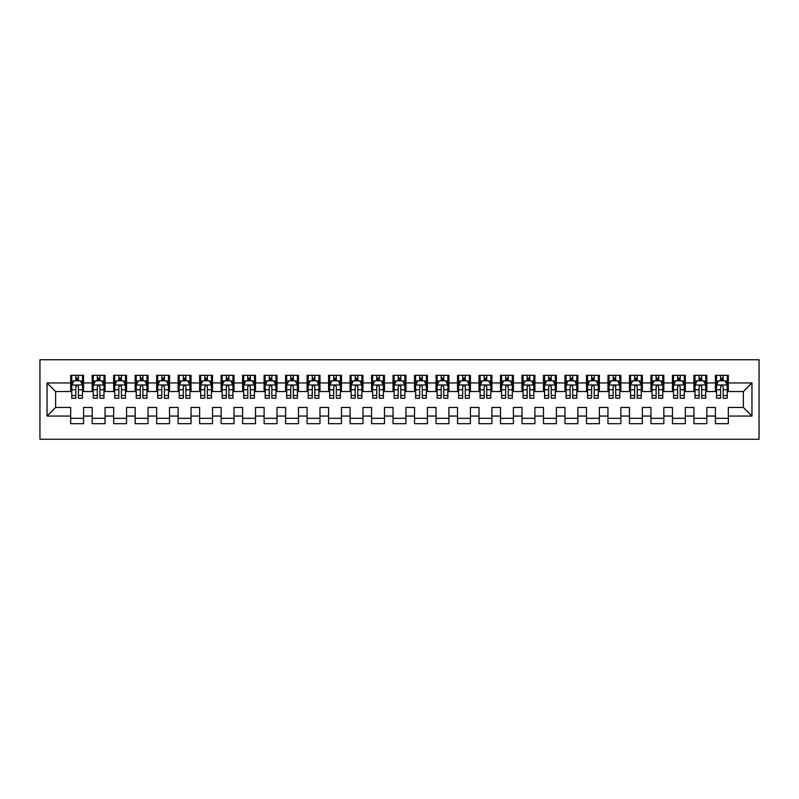 <?xml version="1.0" encoding="UTF-8"?>
<svg xmlns="http://www.w3.org/2000/svg" width="799" height="799" viewBox="0 0 799 799"><rect width="100%" height="100%" fill="white"/><g stroke="black" fill="none" stroke-linecap="round" stroke-linejoin="round"><path stroke-width="1.2" d="M39.95 439.26L759.05 439.26L759.05 359.74L39.95 359.74L39.95 439.26M47.041 416.049L47.041 382.951L70.682 382.951L70.682 391.55L55.64 391.55L55.64 407.45L47.041 416.049L70.682 416.049L70.682 423.68L83.575 423.68L83.575 416.049L92.175 416.049L92.175 423.68L105.069 423.68L105.069 416.049L113.668 416.049L113.668 423.68L126.562 423.68L126.562 416.049L135.161 416.049L135.161 423.68L148.055 423.68L148.055 416.049L156.644 416.049L156.644 423.68L169.538 423.68L169.538 416.049L178.137 416.049L178.137 423.68L191.031 423.68L191.031 416.049L199.63 416.049L199.63 423.68L212.524 423.68L212.524 416.049L221.123 416.049L221.123 423.68L234.017 423.68L234.017 416.049L242.616 416.049L242.616 423.68L255.51 423.68L255.51 416.049L264.109 416.049L264.109 423.68L277.003 423.68L277.003 416.049L285.593 416.049L285.593 423.68L298.486 423.68L298.486 416.049L307.086 416.049L307.086 423.68L319.98 423.68L319.98 416.049L328.579 416.049L328.579 423.68L341.473 423.68L341.473 416.049L350.072 416.049L350.072 423.68L362.966 423.68L362.966 416.049L371.565 416.049L371.565 423.68L384.459 423.68L384.459 416.049L393.048 416.049L393.048 423.68L405.952 423.68L405.952 416.049L414.541 416.049L414.541 423.68L427.435 423.68L427.435 416.049L436.034 416.049L436.034 423.68L448.928 423.68L448.928 416.049L457.527 416.049L457.527 423.68L470.421 423.68L470.421 416.049L479.02 416.049L479.02 423.68L491.914 423.68L491.914 416.049L500.514 416.049L500.514 423.68L513.407 423.68L513.407 416.049L521.997 416.049L521.997 423.68L534.891 423.68L534.891 416.049L543.49 416.049L543.49 423.68L556.384 423.68L556.384 416.049L564.983 416.049L564.983 423.68L577.877 423.68L577.877 416.049L586.476 416.049L586.476 423.68L599.37 423.68L599.37 416.049L607.969 416.049L607.969 423.68L620.863 423.68L620.863 416.049L629.462 416.049L629.462 423.68L642.356 423.68L642.356 416.049L650.945 416.049L650.945 423.68L663.839 423.68L663.839 416.049L672.438 416.049L672.438 423.68L685.332 423.68L685.332 416.049L693.932 416.049L693.932 423.68L706.825 423.68L706.825 416.049L715.425 416.049L715.425 423.68L728.318 423.68L728.318 407.45L743.36 407.45L743.36 391.55L728.318 391.55L728.318 382.951L751.959 382.951L751.959 416.049L728.318 416.049M728.318 382.951L728.318 375.32L715.425 375.32L715.425 382.951L706.825 382.951L706.825 375.32L693.932 375.32L693.932 382.951L685.332 382.951L685.332 375.32L672.438 375.32L672.438 382.951L663.839 382.951L663.839 375.32L650.945 375.32L650.945 382.951L642.356 382.951L642.356 375.32L629.462 375.32L629.462 382.951L620.863 382.951L620.863 375.32L607.969 375.32L607.969 382.951L599.37 382.951L599.37 375.32L586.476 375.32L586.476 382.951L577.877 382.951L577.877 375.32L564.983 375.32L564.983 382.951L556.384 382.951L556.384 375.32L543.49 375.32L543.49 382.951L534.891 382.951L534.891 375.32L521.997 375.32L521.997 382.951L513.407 382.951L513.407 375.32L500.514 375.32L500.514 382.951L491.914 382.951L491.914 375.32L479.02 375.32L479.02 382.951L470.421 382.951L470.421 375.32L457.527 375.32L457.527 382.951L448.928 382.951L448.928 375.32L436.034 375.32L436.034 382.951L427.435 382.951L427.435 375.32L414.541 375.32L414.541 382.951L405.952 382.951L405.952 375.32L393.048 375.32L393.048 382.951L384.459 382.951L384.459 375.32L371.565 375.32L371.565 382.951L362.966 382.951L362.966 375.32L350.072 375.32L350.072 382.951L341.473 382.951L341.473 375.32L328.579 375.32L328.579 382.951L319.98 382.951L319.98 375.32L307.086 375.32L307.086 382.951L298.486 382.951L298.486 375.32L285.593 375.32L285.593 382.951L277.003 382.951L277.003 375.32L264.109 375.32L264.109 382.951L255.51 382.951L255.51 375.32L242.616 375.32L242.616 382.951L234.017 382.951L234.017 375.32L221.123 375.32L221.123 382.951L212.524 382.951L212.524 375.32L199.63 375.32L199.63 382.951L191.031 382.951L191.031 375.32L178.137 375.32L178.137 382.951L169.538 382.951L169.538 375.32L156.644 375.32L156.644 382.951L148.055 382.951L148.055 375.32L135.161 375.32L135.161 382.951L126.562 382.951L126.562 375.32L113.668 375.32L113.668 382.951L105.069 382.951L105.069 375.32L92.175 375.32L92.175 382.951L83.575 382.951L83.575 375.32L70.682 375.32L70.682 382.951M706.825 416.049L706.825 407.45L715.425 407.45L715.425 416.049M751.959 382.951L743.36 391.55M685.332 416.049L685.332 407.45L693.932 407.45L693.932 416.049M715.425 382.951L715.425 391.55L706.825 391.55L706.825 382.951M663.839 416.049L663.839 407.45L672.438 407.45L672.438 416.049M693.932 382.951L693.932 391.55L685.332 391.55L685.332 382.951M642.356 416.049L642.356 407.45L650.945 407.45L650.945 416.049M672.438 382.951L672.438 391.55L663.839 391.55L663.839 382.951M620.863 416.049L620.863 407.45L629.462 407.45L629.462 416.049M650.945 382.951L650.945 391.55L642.356 391.55L642.356 382.951M599.37 416.049L599.37 407.45L607.969 407.45L607.969 416.049M629.462 382.951L629.462 391.55L620.863 391.55L620.863 382.951M577.877 416.049L577.877 407.45L586.476 407.45L586.476 416.049M607.969 382.951L607.969 391.55L599.37 391.55L599.37 382.951M556.384 416.049L556.384 407.45L564.983 407.45L564.983 416.049M586.476 382.951L586.476 391.55L577.877 391.55L577.877 382.951M534.891 416.049L534.891 407.45L543.49 407.45L543.49 416.049M564.983 382.951L564.983 391.55L556.384 391.55L556.384 382.951M513.407 416.049L513.407 407.45L521.997 407.45L521.997 416.049M543.49 382.951L543.49 391.55L534.891 391.55L534.891 382.951M491.914 416.049L491.914 407.45L500.514 407.45L500.514 416.049M521.997 382.951L521.997 391.55L513.407 391.55L513.407 382.951M470.421 416.049L470.421 407.45L479.02 407.45L479.02 416.049M500.514 382.951L500.514 391.55L491.914 391.55L491.914 382.951M448.928 416.049L448.928 407.45L457.527 407.45L457.527 416.049M479.02 382.951L479.02 391.55L470.421 391.55L470.421 382.951M427.435 416.049L427.435 407.45L436.034 407.45L436.034 416.049M457.527 382.951L457.527 391.55L448.928 391.55L448.928 382.951M405.952 416.049L405.952 407.45L414.541 407.45L414.541 416.049M436.034 382.951L436.034 391.55L427.435 391.55L427.435 382.951M384.459 416.049L384.459 407.45L393.048 407.45L393.048 416.049M414.541 382.951L414.541 391.55L405.952 391.55L405.952 382.951M362.966 416.049L362.966 407.45L371.565 407.45L371.565 416.049M393.048 382.951L393.048 391.55L384.459 391.55L384.459 382.951M341.473 416.049L341.473 407.45L350.072 407.45L350.072 416.049M371.565 382.951L371.565 391.55L362.966 391.55L362.966 382.951M319.98 416.049L319.98 407.45L328.579 407.45L328.579 416.049M350.072 382.951L350.072 391.55L341.473 391.55L341.473 382.951M298.486 416.049L298.486 407.45L307.086 407.45L307.086 416.049M328.579 382.951L328.579 391.55L319.98 391.55L319.98 382.951M277.003 416.049L277.003 407.45L285.593 407.45L285.593 416.049M307.086 382.951L307.086 391.55L298.486 391.55L298.486 382.951M255.51 416.049L255.51 407.45L264.109 407.45L264.109 416.049M285.593 382.951L285.593 391.55L277.003 391.55L277.003 382.951M234.017 416.049L234.017 407.45L242.616 407.45L242.616 416.049M264.109 382.951L264.109 391.55L255.51 391.55L255.51 382.951M212.524 416.049L212.524 407.45L221.123 407.45L221.123 416.049M242.616 382.951L242.616 391.55L234.017 391.55L234.017 382.951M191.031 416.049L191.031 407.45L199.63 407.45L199.63 416.049M221.123 382.951L221.123 391.55L212.524 391.55L212.524 382.951M169.538 416.049L169.538 407.45L178.137 407.45L178.137 416.049M199.63 382.951L199.63 391.55L191.031 391.55L191.031 382.951M148.055 416.049L148.055 407.45L156.644 407.45L156.644 416.049M178.137 382.951L178.137 391.55L169.538 391.55L169.538 382.951M126.562 416.049L126.562 407.45L135.161 407.45L135.161 416.049M156.644 382.951L156.644 391.55L148.055 391.55L148.055 382.951M105.069 416.049L105.069 407.45L113.668 407.45L113.668 416.049M135.161 382.951L135.161 391.55L126.562 391.55L126.562 382.951M83.575 416.049L83.575 407.45L92.175 407.45L92.175 416.049M113.668 382.951L113.668 391.55L105.069 391.55L105.069 382.951M55.64 407.45L70.682 407.45L70.682 416.049M92.175 382.951L92.175 391.55L83.575 391.55L83.575 382.951M715.425 380.694L716.493 380.694M727.24 380.694L728.318 380.694M693.932 380.694L695.01 380.694M705.747 380.694L706.825 380.694M672.438 380.694L673.517 380.694M684.264 380.694L685.332 380.694M650.945 380.694L652.024 380.694M662.771 380.694L663.839 380.694M629.462 380.694L630.531 380.694M641.277 380.694L642.356 380.694M607.969 380.694L609.038 380.694M619.784 380.694L620.863 380.694M586.476 380.694L587.545 380.694M598.291 380.694L599.37 380.694M564.983 380.694L566.062 380.694M576.808 380.694L577.877 380.694M543.49 380.694L544.568 380.694M555.315 380.694L556.384 380.694M521.997 380.694L523.075 380.694M533.822 380.694L534.891 380.694M500.514 380.694L501.582 380.694M512.329 380.694L513.407 380.694M479.02 380.694L480.089 380.694M490.836 380.694L491.914 380.694M457.527 380.694L458.606 380.694M469.343 380.694L470.421 380.694M436.034 380.694L437.113 380.694M447.859 380.694L448.928 380.694M414.541 380.694L415.62 380.694M426.366 380.694L427.435 380.694M393.048 380.694L394.127 380.694M404.873 380.694L405.952 380.694M371.565 380.694L372.634 380.694M383.38 380.694L384.459 380.694M350.072 380.694L351.141 380.694M361.887 380.694L362.966 380.694M328.579 380.694L329.657 380.694M340.394 380.694L341.473 380.694M307.086 380.694L308.164 380.694M318.911 380.694L319.98 380.694M285.593 380.694L286.671 380.694M297.418 380.694L298.486 380.694M264.109 380.694L265.178 380.694M275.925 380.694L277.003 380.694M242.616 380.694L243.685 380.694M254.432 380.694L255.51 380.694M221.123 380.694L222.192 380.694M232.938 380.694L234.017 380.694M199.63 380.694L200.709 380.694M211.455 380.694L212.524 380.694M178.137 380.694L179.216 380.694M189.962 380.694L191.031 380.694M156.644 380.694L157.723 380.694M168.469 380.694L169.538 380.694M135.161 380.694L136.23 380.694M146.976 380.694L148.055 380.694M113.668 380.694L114.736 380.694M125.483 380.694L126.562 380.694M92.175 380.694L93.253 380.694M103.99 380.694L105.069 380.694M70.682 380.694L71.76 380.694M82.507 380.694L83.575 380.694M70.682 418.306L83.575 418.306M92.175 418.306L105.069 418.306M113.668 418.306L126.562 418.306M135.161 418.306L148.055 418.306M156.644 418.306L169.538 418.306M178.137 418.306L191.031 418.306M199.63 418.306L212.524 418.306M221.123 418.306L234.017 418.306M242.616 418.306L255.51 418.306M264.109 418.306L277.003 418.306M285.593 418.306L298.486 418.306M307.086 418.306L319.98 418.306M328.579 418.306L341.473 418.306M350.072 418.306L362.966 418.306M371.565 418.306L384.459 418.306M393.048 418.306L405.952 418.306M414.541 418.306L427.435 418.306M436.034 418.306L448.928 418.306M457.527 418.306L470.421 418.306M479.02 418.306L491.914 418.306M500.514 418.306L513.407 418.306M521.997 418.306L534.891 418.306M543.49 418.306L556.384 418.306M564.983 418.306L577.877 418.306M586.476 418.306L599.37 418.306M607.969 418.306L620.863 418.306M629.462 418.306L642.356 418.306M650.945 418.306L663.839 418.306M672.438 418.306L685.332 418.306M693.932 418.306L706.825 418.306M715.425 418.306L728.318 418.306M47.041 382.951L55.64 391.55M743.36 407.45L751.959 416.049M78.422 378.117L75.845 378.117M82.507 395.515L78.422 395.515L78.422 398.212L82.507 398.212L82.507 385.098L80.349 380.803L73.907 380.803L71.76 385.098L71.76 398.212L75.845 398.212L75.845 395.515L71.76 395.515M71.76 385.098L71.76 375.32M82.507 385.098L82.507 375.32M75.845 380.803L75.845 375.32M78.422 375.32L78.422 380.803M78.422 395.515L78.422 386.716C77.563 385.058 76.704 385.058 75.845 386.716L75.845 395.515M78.422 380.694L75.845 380.694M99.915 378.117L97.328 378.117M103.99 395.515L99.915 395.515L99.915 398.212L103.99 398.212L103.99 385.098L101.843 380.803L95.401 380.803L93.253 385.098L93.253 398.212L97.328 398.212L97.328 395.515L93.253 395.515M93.253 385.098L93.253 375.32M103.99 385.098L103.99 375.32M97.328 380.803L97.328 375.32M99.915 375.32L99.915 380.803M99.915 395.515L99.915 386.716C99.056 385.058 98.197 385.058 97.328 386.716L97.328 395.515M99.915 380.694L97.328 380.694M121.398 378.117L118.821 378.117M125.483 395.515L121.398 395.515L121.398 398.212L125.483 398.212L125.483 385.098L123.336 380.803L116.894 380.803L114.736 385.098L114.736 398.212L118.821 398.212L118.821 395.515L114.736 395.515M114.736 385.098L114.736 375.32M125.483 385.098L125.483 375.32M118.821 380.803L118.821 375.32M121.398 375.32L121.398 380.803M121.398 395.515L121.398 386.716C120.539 385.058 119.68 385.058 118.821 386.716L118.821 395.515M121.398 380.694L118.821 380.694M142.891 378.117L140.314 378.117M146.976 395.515L142.891 395.515L142.891 398.212L146.976 398.212L146.976 385.098L144.829 380.803L138.377 380.803L136.23 385.098L136.23 398.212L140.314 398.212L140.314 395.515L136.23 395.515M136.23 385.098L136.23 375.32M146.976 385.098L146.976 375.32M140.314 380.803L140.314 375.32M142.891 375.32L142.891 380.803M142.891 395.515L142.891 386.716C142.032 385.058 141.173 385.058 140.314 386.716L140.314 395.515M142.891 380.694L140.314 380.694M164.384 378.117L161.807 378.117M168.469 395.515L164.384 395.515L164.384 398.212L168.469 398.212L168.469 385.098L166.322 380.803L159.87 380.803L157.723 385.098L157.723 398.212L161.807 398.212L161.807 395.515L157.723 395.515M157.723 385.098L157.723 375.32M168.469 385.098L168.469 375.32M161.807 380.803L161.807 375.32M164.384 375.32L164.384 380.803M164.384 395.515L164.384 386.716C163.525 385.058 162.666 385.058 161.807 386.716L161.807 395.515M164.384 380.694L161.807 380.694M185.877 378.117L183.301 378.117M189.962 395.515L185.877 395.515L185.877 398.212L189.962 398.212L189.962 385.098L187.815 380.803L181.363 380.803L179.216 385.098L179.216 398.212L183.301 398.212L183.301 395.515L179.216 395.515M179.216 385.098L179.216 375.32M189.962 385.098L189.962 375.32M183.301 380.803L183.301 375.32M185.877 375.32L185.877 380.803M185.877 395.515L185.877 386.716C185.018 385.058 184.16 385.058 183.301 386.716L183.301 395.515M185.877 380.694L183.301 380.694M207.37 378.117L204.784 378.117M211.455 395.515L207.37 395.515L207.37 398.212L211.455 398.212L211.455 385.098L209.298 380.803L202.856 380.803L200.709 385.098L200.709 398.212L204.784 398.212L204.784 395.515L200.709 395.515M200.709 385.098L200.709 375.32M211.455 385.098L211.455 375.32M204.784 380.803L204.784 375.32M207.37 375.32L207.37 380.803M207.37 395.515L207.37 386.716C206.512 385.058 205.653 385.058 204.784 386.716L204.784 395.515M207.37 380.694L204.784 380.694M228.864 378.117L226.277 378.117M232.938 395.515L228.864 395.515L228.864 398.212L232.938 398.212L232.938 385.098L230.791 380.803L224.349 380.803L222.192 385.098L222.192 398.212L226.277 398.212L226.277 395.515L222.192 395.515M222.192 385.098L222.192 375.32M232.938 385.098L232.938 375.32M226.277 380.803L226.277 375.32M228.864 375.32L228.864 380.803M228.864 395.515L228.864 386.716C228.005 385.058 227.136 385.058 226.277 386.716L226.277 395.515M228.864 380.694L226.277 380.694M250.347 378.117L247.77 378.117M254.432 395.515L250.347 395.515L250.347 398.212L254.432 398.212L254.432 385.098L252.284 380.803L245.832 380.803L243.685 385.098L243.685 398.212L247.77 398.212L247.77 395.515L243.685 395.515M243.685 385.098L243.685 375.32M254.432 385.098L254.432 375.32M247.77 380.803L247.77 375.32M250.347 375.32L250.347 380.803M250.347 395.515L250.347 386.716C249.488 385.058 248.629 385.058 247.77 386.716L247.77 395.515M250.347 380.694L247.77 380.694M271.84 378.117L269.263 378.117M275.925 395.515L271.84 395.515L271.84 398.212L275.925 398.212L275.925 385.098L273.777 380.803L267.325 380.803L265.178 385.098L265.178 398.212L269.263 398.212L269.263 395.515L265.178 395.515M265.178 385.098L265.178 375.32M275.925 385.098L275.925 375.32M269.263 380.803L269.263 375.32M271.84 375.32L271.84 380.803M271.84 395.515L271.84 386.716C270.981 385.058 270.122 385.058 269.263 386.716L269.263 395.515M271.84 380.694L269.263 380.694M293.333 378.117L290.756 378.117M297.418 395.515L293.333 395.515L293.333 398.212L297.418 398.212L297.418 385.098L295.27 380.803L288.819 380.803L286.671 385.098L286.671 398.212L290.756 398.212L290.756 395.515L286.671 395.515M286.671 385.098L286.671 375.32M297.418 385.098L297.418 375.32M290.756 380.803L290.756 375.32M293.333 375.32L293.333 380.803M293.333 395.515L293.333 386.716C292.474 385.058 291.615 385.058 290.756 386.716L290.756 395.515M293.333 380.694L290.756 380.694M314.826 378.117L312.249 378.117M318.911 395.515L314.826 395.515L314.826 398.212L318.911 398.212L318.911 385.098L316.754 380.803L310.312 380.803L308.164 385.098L308.164 398.212L312.249 398.212L312.249 395.515L308.164 395.515M308.164 385.098L308.164 375.32M318.911 385.098L318.911 375.32M312.249 380.803L312.249 375.32M314.826 375.32L314.826 380.803M314.826 395.515L314.826 386.716C313.967 385.058 313.108 385.058 312.249 386.716L312.249 395.515M314.826 380.694L312.249 380.694M336.319 378.117L333.732 378.117M340.394 395.515L336.319 395.515L336.319 398.212L340.394 398.212L340.394 385.098L338.247 380.803L331.805 380.803L329.657 385.098L329.657 398.212L333.732 398.212L333.732 395.515L329.657 395.515M329.657 385.098L329.657 375.32M340.394 385.098L340.394 375.32M333.732 380.803L333.732 375.32M336.319 375.32L336.319 380.803M336.319 395.515L336.319 386.716C335.46 385.058 334.601 385.058 333.732 386.716L333.732 395.515M336.319 380.694L333.732 380.694M357.802 378.117L355.225 378.117M361.887 395.515L357.802 395.515L357.802 398.212L361.887 398.212L361.887 385.098L359.74 380.803L353.298 380.803L351.141 385.098L351.141 398.212L355.225 398.212L355.225 395.515L351.141 395.515M351.141 385.098L351.141 375.32M361.887 385.098L361.887 375.32M355.225 380.803L355.225 375.32M357.802 375.32L357.802 380.803M357.802 395.515L357.802 386.716C356.953 385.058 356.084 385.058 355.225 386.716L355.225 395.515M357.802 380.694L355.225 380.694M379.295 378.117L376.719 378.117M383.38 395.515L379.295 395.515L379.295 398.212L383.38 398.212L383.38 385.098L381.233 380.803L374.781 380.803L372.634 385.098L372.634 398.212L376.719 398.212L376.719 395.515L372.634 395.515M372.634 385.098L372.634 375.32M383.38 385.098L383.38 375.32M376.719 380.803L376.719 375.32M379.295 375.32L379.295 380.803M379.295 395.515L379.295 386.716C378.436 385.058 377.577 385.058 376.719 386.716L376.719 395.515M379.295 380.694L376.719 380.694M400.788 378.117L398.212 378.117M404.873 395.515L400.788 395.515L400.788 398.212L404.873 398.212L404.873 385.098L402.726 380.803L396.274 380.803L394.127 385.098L394.127 398.212L398.212 398.212L398.212 395.515L394.127 395.515M394.127 385.098L394.127 375.32M404.873 385.098L404.873 375.32M398.212 380.803L398.212 375.32M400.788 375.32L400.788 380.803M400.788 395.515L400.788 386.716C399.929 385.058 399.071 385.058 398.212 386.716L398.212 395.515M400.788 380.694L398.212 380.694M422.281 378.117L419.705 378.117M426.366 395.515L422.281 395.515L422.281 398.212L426.366 398.212L426.366 385.098L424.219 380.803L417.767 380.803L415.62 385.098L415.62 398.212L419.705 398.212L419.705 395.515L415.62 395.515M415.62 385.098L415.62 375.32M426.366 385.098L426.366 375.32M419.705 380.803L419.705 375.32M422.281 375.32L422.281 380.803M422.281 395.515L422.281 386.716C421.423 385.058 420.564 385.058 419.705 386.716L419.705 395.515M422.281 380.694L419.705 380.694M443.775 378.117L441.198 378.117M447.859 395.515L443.775 395.515L443.775 398.212L447.859 398.212L447.859 385.098L445.702 380.803L439.26 380.803L437.113 385.098L437.113 398.212L441.198 398.212L441.198 395.515L437.113 395.515M437.113 385.098L437.113 375.32M447.859 385.098L447.859 375.32M441.198 380.803L441.198 375.32M443.775 375.32L443.775 380.803M443.775 395.515L443.775 386.716C442.916 385.058 442.057 385.058 441.198 386.716L441.198 395.515M443.775 380.694L441.198 380.694M465.268 378.117L462.681 378.117M469.343 395.515L465.268 395.515L465.268 398.212L469.343 398.212L469.343 385.098L467.195 380.803L460.753 380.803L458.606 385.098L458.606 398.212L462.681 398.212L462.681 395.515L458.606 395.515M458.606 385.098L458.606 375.32M469.343 385.098L469.343 375.32M462.681 380.803L462.681 375.32M465.268 375.32L465.268 380.803M465.268 395.515L465.268 386.716C464.409 385.058 463.55 385.058 462.681 386.716L462.681 395.515M465.268 380.694L462.681 380.694M486.751 378.117L484.174 378.117M490.836 395.515L486.751 395.515L486.751 398.212L490.836 398.212L490.836 385.098L488.688 380.803L482.246 380.803L480.089 385.098L480.089 398.212L484.174 398.212L484.174 395.515L480.089 395.515M480.089 385.098L480.089 375.32M490.836 385.098L490.836 375.32M484.174 380.803L484.174 375.32M486.751 375.32L486.751 380.803M486.751 395.515L486.751 386.716C485.892 385.058 485.033 385.058 484.174 386.716L484.174 395.515M486.751 380.694L484.174 380.694M508.244 378.117L505.667 378.117M512.329 395.515L508.244 395.515L508.244 398.212L512.329 398.212L512.329 385.098L510.181 380.803L503.73 380.803L501.582 385.098L501.582 398.212L505.667 398.212L505.667 395.515L501.582 395.515M501.582 385.098L501.582 375.32M512.329 385.098L512.329 375.32M505.667 380.803L505.667 375.32M508.244 375.32L508.244 380.803M508.244 395.515L508.244 386.716C507.385 385.058 506.526 385.058 505.667 386.716L505.667 395.515M508.244 380.694L505.667 380.694M529.737 378.117L527.16 378.117M533.822 395.515L529.737 395.515L529.737 398.212L533.822 398.212L533.822 385.098L531.675 380.803L525.223 380.803L523.075 385.098L523.075 398.212L527.16 398.212L527.16 395.515L523.075 395.515M523.075 385.098L523.075 375.32M533.822 385.098L533.822 375.32M527.16 380.803L527.16 375.32M529.737 375.32L529.737 380.803M529.737 395.515L529.737 386.716C528.878 385.058 528.019 385.058 527.16 386.716L527.16 395.515M529.737 380.694L527.16 380.694M551.23 378.117L548.653 378.117M555.315 395.515L551.23 395.515L551.23 398.212L555.315 398.212L555.315 385.098L553.168 380.803L546.716 380.803L544.568 385.098L544.568 398.212L548.653 398.212L548.653 395.515L544.568 395.515M544.568 385.098L544.568 375.32M555.315 385.098L555.315 375.32M548.653 380.803L548.653 375.32M551.23 375.32L551.23 380.803M551.23 395.515L551.23 386.716C550.371 385.058 549.512 385.058 548.653 386.716L548.653 395.515M551.23 380.694L548.653 380.694M572.723 378.117L570.136 378.117M576.808 395.515L572.723 395.515L572.723 398.212L576.808 398.212L576.808 385.098L574.651 380.803L568.209 380.803L566.062 385.098L566.062 398.212L570.136 398.212L570.136 395.515L566.062 395.515M566.062 385.098L566.062 375.32M576.808 385.098L576.808 375.32M570.136 380.803L570.136 375.32M572.723 375.32L572.723 380.803M572.723 395.515L572.723 386.716C571.864 385.058 571.005 385.058 570.136 386.716L570.136 395.515M572.723 380.694L570.136 380.694M594.216 378.117L591.63 378.117M598.291 395.515L594.216 395.515L594.216 398.212L598.291 398.212L598.291 385.098L596.144 380.803L589.702 380.803L587.545 385.098L587.545 398.212L591.63 398.212L591.63 395.515L587.545 395.515M587.545 385.098L587.545 375.32M598.291 385.098L598.291 375.32M591.63 380.803L591.63 375.32M594.216 375.32L594.216 380.803M594.216 395.515L594.216 386.716C593.357 385.058 592.488 385.058 591.63 386.716L591.63 395.515M594.216 380.694L591.63 380.694M615.699 378.117L613.123 378.117M619.784 395.515L615.699 395.515L615.699 398.212L619.784 398.212L619.784 385.098L617.637 380.803L611.185 380.803L609.038 385.098L609.038 398.212L613.123 398.212L613.123 395.515L609.038 395.515M609.038 385.098L609.038 375.32M619.784 385.098L619.784 375.32M613.123 380.803L613.123 375.32M615.699 375.32L615.699 380.803M615.699 395.515L615.699 386.716C614.84 385.058 613.982 385.058 613.123 386.716L613.123 395.515M615.699 380.694L613.123 380.694M637.193 378.117L634.616 378.117M641.277 395.515L637.193 395.515L637.193 398.212L641.277 398.212L641.277 385.098L639.13 380.803L632.678 380.803L630.531 385.098L630.531 398.212L634.616 398.212L634.616 395.515L630.531 395.515M630.531 385.098L630.531 375.32M641.277 385.098L641.277 375.32M634.616 380.803L634.616 375.32M637.193 375.32L637.193 380.803M637.193 395.515L637.193 386.716C636.334 385.058 635.475 385.058 634.616 386.716L634.616 395.515M637.193 380.694L634.616 380.694M658.686 378.117L656.109 378.117M662.771 395.515L658.686 395.515L658.686 398.212L662.771 398.212L662.771 385.098L660.623 380.803L654.171 380.803L652.024 385.098L652.024 398.212L656.109 398.212L656.109 395.515L652.024 395.515M652.024 385.098L652.024 375.32M662.771 385.098L662.771 375.32M656.109 380.803L656.109 375.32M658.686 375.32L658.686 380.803M658.686 395.515L658.686 386.716C657.827 385.058 656.968 385.058 656.109 386.716L656.109 395.515M658.686 380.694L656.109 380.694M680.179 378.117L677.602 378.117M684.264 395.515L680.179 395.515L680.179 398.212L684.264 398.212L684.264 385.098L682.106 380.803L675.664 380.803L673.517 385.098L673.517 398.212L677.602 398.212L677.602 395.515L673.517 395.515M673.517 385.098L673.517 375.32M684.264 385.098L684.264 375.32M677.602 380.803L677.602 375.32M680.179 375.32L680.179 380.803M680.179 395.515L680.179 386.716C679.32 385.058 678.461 385.058 677.602 386.716L677.602 395.515M680.179 380.694L677.602 380.694M701.672 378.117L699.085 378.117M705.747 395.515L701.672 395.515L701.672 398.212L705.747 398.212L705.747 385.098L703.599 380.803L697.157 380.803L695.01 385.098L695.01 398.212L699.085 398.212L699.085 395.515L695.01 395.515M695.01 385.098L695.01 375.32M705.747 385.098L705.747 375.32M699.085 380.803L699.085 375.32M701.672 375.32L701.672 380.803M701.672 395.515L701.672 386.716C700.813 385.058 699.954 385.058 699.085 386.716L699.085 395.515M701.672 380.694L699.085 380.694M723.155 378.117L720.578 378.117M727.24 395.515L723.155 395.515L723.155 398.212L727.24 398.212L727.24 385.098L725.092 380.803L718.651 380.803L716.493 385.098L716.493 398.212L720.578 398.212L720.578 395.515L716.493 395.515M716.493 385.098L716.493 375.32M727.24 385.098L727.24 375.32M720.578 380.803L720.578 375.32M723.155 375.32L723.155 380.803M723.155 395.515L723.155 386.716C722.296 385.058 721.437 385.058 720.578 386.716L720.578 395.515M723.155 380.694L720.578 380.694M82.447 384.998L71.81 384.998M71.76 381.063L73.778 381.063M80.479 381.063L82.507 381.063M75.845 389.752L71.76 389.752M82.507 389.752L78.422 389.752M78.422 379.485L75.845 379.485M103.94 384.998L93.303 384.998M93.253 381.063L95.271 381.063M101.972 381.063L103.99 381.063M97.328 389.752L93.253 389.752M103.99 389.752L99.915 389.752M99.915 379.485L97.328 379.485M125.433 384.998L114.796 384.998M114.736 381.063L116.764 381.063M123.465 381.063L125.483 381.063M118.821 389.752L114.736 389.752M125.483 389.752L121.398 389.752M121.398 379.485L118.821 379.485M146.926 384.998L136.289 384.998M136.23 381.063L138.247 381.063M144.959 381.063L146.976 381.063M140.314 389.752L136.23 389.752M146.976 389.752L142.891 389.752M142.891 379.485L140.314 379.485M168.419 384.998L157.773 384.998M157.723 381.063L159.74 381.063M166.452 381.063L168.469 381.063M161.807 389.752L157.723 389.752M168.469 389.752L164.384 389.752M164.384 379.485L161.807 379.485M189.902 384.998L179.266 384.998M179.216 381.063L181.233 381.063M187.935 381.063L189.962 381.063M183.301 389.752L179.216 389.752M189.962 389.752L185.877 389.752M185.877 379.485L183.301 379.485M211.395 384.998L200.759 384.998M200.709 381.063L202.726 381.063M209.428 381.063L211.455 381.063M204.784 389.752L200.709 389.752M211.455 389.752L207.37 389.752M207.37 379.485L204.784 379.485M232.889 384.998L222.252 384.998M222.192 381.063L224.219 381.063M230.921 381.063L232.938 381.063M226.277 389.752L222.192 389.752M232.938 389.752L228.864 389.752M228.864 379.485L226.277 379.485M254.382 384.998L243.745 384.998M243.685 381.063L245.712 381.063M252.414 381.063L254.432 381.063M247.77 389.752L243.685 389.752M254.432 389.752L250.347 389.752M250.347 379.485L247.77 379.485M275.875 384.998L265.228 384.998M265.178 381.063L267.196 381.063M273.907 381.063L275.925 381.063M269.263 389.752L265.178 389.752M275.925 389.752L271.84 389.752M271.84 379.485L269.263 379.485M297.358 384.998L286.721 384.998M286.671 381.063L288.689 381.063M295.4 381.063L297.418 381.063M290.756 389.752L286.671 389.752M297.418 389.752L293.333 389.752M293.333 379.485L290.756 379.485M318.851 384.998L308.214 384.998M308.164 381.063L310.182 381.063M316.883 381.063L318.911 381.063M312.249 389.752L308.164 389.752M318.911 389.752L314.826 389.752M314.826 379.485L312.249 379.485M340.344 384.998L329.707 384.998M329.657 381.063L331.675 381.063M338.377 381.063L340.394 381.063M333.732 389.752L329.657 389.752M340.394 389.752L336.319 389.752M336.319 379.485L333.732 379.485M361.837 384.998L351.2 384.998M351.141 381.063L353.168 381.063M359.87 381.063L361.887 381.063M355.225 389.752L351.141 389.752M361.887 389.752L357.802 389.752M357.802 379.485L355.225 379.485M383.33 384.998L372.694 384.998M372.634 381.063L374.651 381.063M381.363 381.063L383.38 381.063M376.719 389.752L372.634 389.752M383.38 389.752L379.295 389.752M379.295 379.485L376.719 379.485M404.823 384.998L394.177 384.998M394.127 381.063L396.144 381.063M402.856 381.063L404.873 381.063M398.212 389.752L394.127 389.752M404.873 389.752L400.788 389.752M400.788 379.485L398.212 379.485M426.306 384.998L415.67 384.998M415.62 381.063L417.637 381.063M424.349 381.063L426.366 381.063M419.705 389.752L415.62 389.752M426.366 389.752L422.281 389.752M422.281 379.485L419.705 379.485M447.8 384.998L437.163 384.998M437.113 381.063L439.13 381.063M445.832 381.063L447.859 381.063M441.198 389.752L437.113 389.752M447.859 389.752L443.775 389.752M443.775 379.485L441.198 379.485M469.293 384.998L458.656 384.998M458.606 381.063L460.623 381.063M467.325 381.063L469.343 381.063M462.681 389.752L458.606 389.752M469.343 389.752L465.268 389.752M465.268 379.485L462.681 379.485M490.786 384.998L480.149 384.998M480.089 381.063L482.117 381.063M488.818 381.063L490.836 381.063M484.174 389.752L480.089 389.752M490.836 389.752L486.751 389.752M486.751 379.485L484.174 379.485M512.279 384.998L501.642 384.998M501.582 381.063L503.6 381.063M510.311 381.063L512.329 381.063M505.667 389.752L501.582 389.752M512.329 389.752L508.244 389.752M508.244 379.485L505.667 379.485M533.772 384.998L523.125 384.998M523.075 381.063L525.093 381.063M531.804 381.063L533.822 381.063M527.16 389.752L523.075 389.752M533.822 389.752L529.737 389.752M529.737 379.485L527.16 379.485M555.255 384.998L544.618 384.998M544.568 381.063L546.586 381.063M553.288 381.063L555.315 381.063M548.653 389.752L544.568 389.752M555.315 389.752L551.23 389.752M551.23 379.485L548.653 379.485M576.748 384.998L566.111 384.998M566.062 381.063L568.079 381.063M574.781 381.063L576.808 381.063M570.136 389.752L566.062 389.752M576.808 389.752L572.723 389.752M572.723 379.485L570.136 379.485M598.241 384.998L587.605 384.998M587.545 381.063L589.572 381.063M596.274 381.063L598.291 381.063M591.63 389.752L587.545 389.752M598.291 389.752L594.216 389.752M594.216 379.485L591.63 379.485M619.734 384.998L609.098 384.998M609.038 381.063L611.065 381.063M617.767 381.063L619.784 381.063M613.123 389.752L609.038 389.752M619.784 389.752L615.699 389.752M615.699 379.485L613.123 379.485M641.227 384.998L630.581 384.998M630.531 381.063L632.548 381.063M639.26 381.063L641.277 381.063M634.616 389.752L630.531 389.752M641.277 389.752L637.193 389.752M637.193 379.485L634.616 379.485M662.711 384.998L652.074 384.998M652.024 381.063L654.041 381.063M660.753 381.063L662.771 381.063M656.109 389.752L652.024 389.752M662.771 389.752L658.686 389.752M658.686 379.485L656.109 379.485M684.204 384.998L673.567 384.998M673.517 381.063L675.535 381.063M682.236 381.063L684.264 381.063M677.602 389.752L673.517 389.752M684.264 389.752L680.179 389.752M680.179 379.485L677.602 379.485M705.697 384.998L695.06 384.998M695.01 381.063L697.028 381.063M703.729 381.063L705.747 381.063M699.085 389.752L695.01 389.752M705.747 389.752L701.672 389.752M701.672 379.485L699.085 379.485M727.19 384.998L716.553 384.998M716.493 381.063L718.521 381.063M725.222 381.063L727.24 381.063M720.578 389.752L716.493 389.752M727.24 389.752L723.155 389.752M723.155 379.485L720.578 379.485"/></g></svg>
